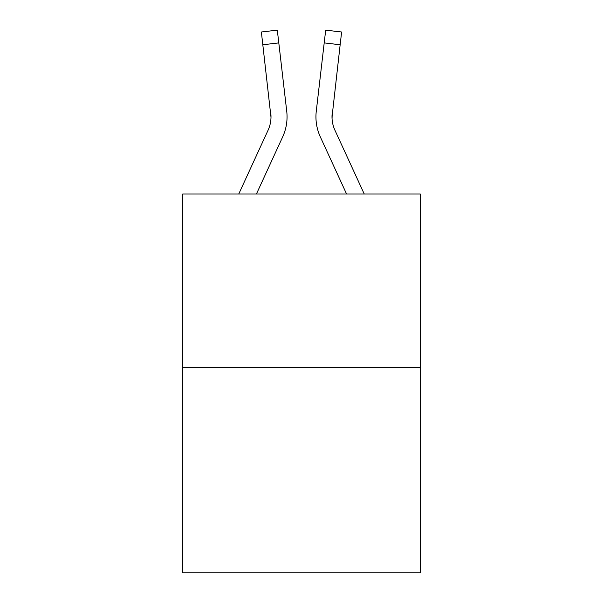 <?xml version="1.0" encoding="UTF-8"?>
<svg xmlns="http://www.w3.org/2000/svg" width="603" height="603" viewBox="0 0 603 603"><rect width="100%" height="100%" fill="white"/><g stroke="black" fill="none" stroke-linecap="round" stroke-linejoin="round"><path stroke-width="0.9" d="M420.291 367.378L420.291 194.015L182.709 194.015L182.709 572.85L420.291 572.85L420.291 367.378L182.709 367.378M270.996 117.216L270.785 113.13A32.102 32.102 -0.4 0 1 268.064 130.24L238.75 194.015L268.064 130.24A32.102 32.102 0 0 0 270.996 117.216L261.37 32.004L277.312 30.15L278.797 42.903L262.848 44.758M286.968 119.673L287.051 117.532M256.418 194.015L282.649 136.949A48.157 48.157 -0.4 0 0 286.734 111.284L278.797 42.903M332.057 118.723L332.215 113.13A32.102 32.102 0.4 0 0 334.936 130.24L364.25 194.015L334.936 130.24A32.102 32.102 0 0 1 332.004 117.216L340.152 44.758L324.203 42.903L325.688 30.15L341.63 32.004L325.688 30.15L341.63 32.004L325.688 30.15L341.63 32.004L325.688 30.15L341.63 32.004L325.688 30.15L341.63 32.004L325.688 30.15L341.63 32.004L325.688 30.15L341.63 32.004L325.688 30.15L341.63 32.004L325.688 30.15L341.63 32.004L325.688 30.15L341.63 32.004L325.688 30.15L341.63 32.004L325.688 30.15L341.63 32.004L325.688 30.15L341.63 32.004L325.688 30.15L341.63 32.004L325.688 30.15L341.63 32.004L325.688 30.15L341.63 32.004L325.688 30.15L341.63 32.004L325.688 30.15L341.63 32.004L325.688 30.15L341.63 32.004L325.688 30.15L341.63 32.004L325.688 30.15L341.63 32.004L325.688 30.15L341.63 32.004L325.688 30.15L341.63 32.004L325.688 30.15L341.63 32.004L325.688 30.15L341.63 32.004L325.688 30.15L341.63 32.004L325.688 30.15L341.63 32.004L325.688 30.15L341.63 32.004L325.688 30.15L341.63 32.004L325.688 30.15L341.63 32.004L325.688 30.15L341.63 32.004L325.688 30.15L341.63 32.004L325.688 30.15L341.63 32.004L325.688 30.15L341.63 32.004L325.688 30.15L341.63 32.004L325.688 30.15L341.63 32.004L325.688 30.15L341.63 32.004L325.688 30.15L341.63 32.004L325.688 30.15L341.63 32.004L325.688 30.15L341.63 32.004L340.152 44.758M346.582 194.015L320.351 136.949A48.157 48.157 0.4 0 1 316.266 111.284L324.203 42.903M332.004 117.223L332.215 113.13M315.949 117.299L316.032 119.673L315.949 117.299M341.63 32.004L325.688 30.15M261.37 32.004L277.312 30.15"/></g></svg>
